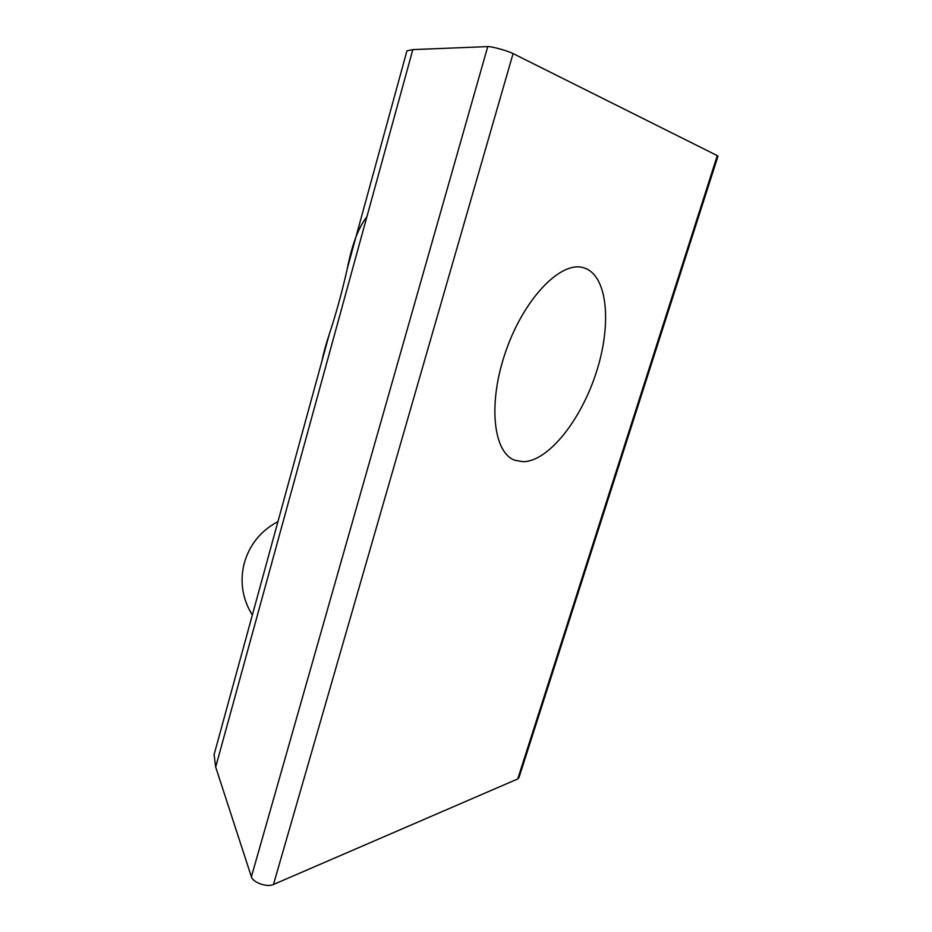 <?xml version="1.0" encoding="UTF-8"?>
<svg xmlns="http://www.w3.org/2000/svg" width="932" height="932" viewBox="0 0 932 932"><rect width="100%" height="100%" fill="white"/><g stroke="black" fill="none" stroke-linecap="round" stroke-linejoin="round"><path stroke-width="1.4" d="M523.423 461.748C548.925 460.99 581.382 419.54 596.527 371.635C611.94 323.8 607.687 275.22 583.956 267.845L582.943 267.566C560.388 261.1 524.052 298.729 505.971 350.816C487.634 402.81 493.051 452.393 514.685 460.222L523.423 461.748M366.905 216.713C358.482 227.513 351.981 244.65 347.403 268.125C342.161 291.565 336.149 313.502 329.369 333.947C325.932 344.257 323.52 353.065 322.123 360.393M216.504 745.798L214.08 754.652L215.676 767.059L251.395 876.791C252.84 882.581 267.169 887.59 273.472 884.48L517.738 778.954L519.019 777.463L717.955 156.261L717.279 155.621L517.738 778.954M406.364 52.984L406.946 50.829L412.818 49.617L487.762 46.6C491.327 46.274 507.789 50.806 513.078 53.578L717.279 155.621M412.818 49.617L215.676 767.059M487.762 46.6L251.395 876.791M513.078 53.578L273.472 884.48M406.946 50.829L347.403 268.125M329.369 333.947L214.08 754.652M277.934 521.617C260.506 530.879 249.182 545.103 243.963 564.279C239.792 582.407 242.588 599.323 252.339 615.027"/></g></svg>
